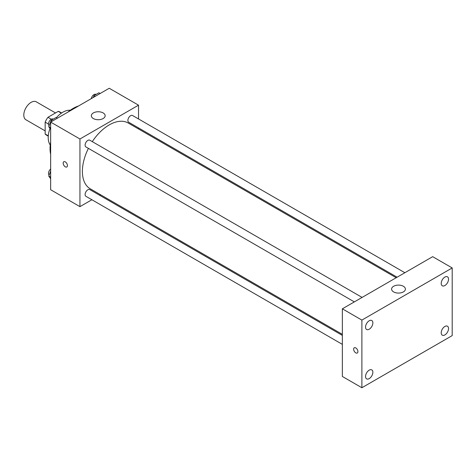 <?xml version="1.0" encoding="UTF-8"?>
<svg xmlns="http://www.w3.org/2000/svg" width="476" height="476" viewBox="0 0 476 476"><rect width="100%" height="100%" fill="white"/><g stroke="black" fill="none" stroke-linecap="round" stroke-linejoin="round"><path stroke-width="0.71" d="M55.513 112.931L36.301 101.84A10.359 5.98 120 0 0 28.322 104.613A10.359 5.98 120 0 0 23.8 115.037A10.359 5.98 120 0 0 25.942 119.779L45.16 130.87M51.289 119.226L47.957 117.298L58.233 111.366A13.364 7.717 120 0 1 59.774 111.919L61.63 112.985M48.284 135.815L45.16 134.006A13.364 7.717 120 0 0 46.41 135.071L48.26 136.136M45.16 134.006L45.16 122.142A13.364 7.717 120 0 1 47.957 117.298M48.492 124.069L45.16 122.142M61.356 113.175L58.233 111.366M50.23 144.99A20.712 11.96 -60 0 1 49.998 128.46M56.43 117.643A20.712 11.96 -60 0 1 70.275 110.265M50.652 154.26A32.796 18.933 -60 0 1 50.652 142.056M67.949 112.098A32.796 18.933 -60 0 1 78.516 105.999M91.88 199.753L79.944 206.643L50.652 189.734L50.652 122.082L109.236 88.262L138.528 105.172L138.528 118.958M100.555 194.744L99.645 195.273M88.411 148.363A37.973 21.926 120 0 0 82.384 171.408A37.973 21.926 120 0 0 90.25 188.793L342.351 334.342M396.193 277.734L128.222 123.022A37.973 21.926 120 0 0 92.29 141.64M138.528 127.919L138.528 128.972M79.944 206.643L79.944 138.998L138.528 105.172M404.868 272.724L132.56 115.507A3.879 2.243 120 0 0 129.567 116.549A3.879 2.243 120 0 0 127.877 120.452A3.879 2.243 120 0 0 128.681 122.231L397.109 277.205M342.351 335.401L89.791 189.585A3.879 2.243 120 0 0 86.805 190.626A3.879 2.243 120 0 0 85.109 194.529A3.879 2.243 120 0 0 85.912 196.302L342.351 344.362M354.34 301.897L85.912 146.923A3.879 2.243 -60 0 1 85.912 142.443A3.879 2.243 -60 0 1 89.791 140.2L362.099 297.417M79.944 138.998L50.652 122.082M93.367 118.56A6.902 3.986 180 0 1 91.344 115.739A6.902 3.986 180 0 1 98.252 111.753A6.902 3.986 180 0 1 105.154 115.739A6.902 3.986 180 0 1 100.894 119.422A6.902 3.986 180 0 1 93.367 118.56M67.431 165.594A3.023 1.743 60 0 1 66.807 166.981A3.023 1.743 60 0 1 63.79 165.237A3.023 1.743 60 0 1 63.79 161.745A3.023 1.743 60 0 1 66.116 162.554A3.023 1.743 60 0 1 67.431 165.594M66.813 166.981A3.023 1.743 60 0 1 63.79 165.231A3.023 1.743 60 0 1 63.79 161.745M342.351 376.468L342.351 308.817L432.672 256.671L452.2 267.946L452.2 335.598L361.885 387.738L342.351 376.468M361.885 387.738L361.885 320.092L342.351 308.817M357.916 351.627A3.023 1.743 60 0 1 357.292 353.008A3.023 1.743 60 0 1 354.269 351.264A3.023 1.743 60 0 1 354.269 347.777A3.023 1.743 60 0 1 356.595 348.587A3.023 1.743 60 0 1 357.916 351.627M361.885 320.092L452.2 267.946M403.38 291.907A6.902 3.986 180 0 1 395.853 292.77A6.902 3.986 180 0 1 391.593 289.087A6.902 3.986 180 0 1 398.495 285.1A6.902 3.986 180 0 1 405.403 289.087A6.902 3.986 180 0 1 403.38 291.907M444.876 277.08A5.176 2.987 120 0 0 441.216 283.422A5.176 2.987 120 0 0 442.287 285.79A5.176 2.987 120 0 0 447.464 282.803A5.176 2.987 120 0 0 447.464 276.824A5.176 2.987 120 0 0 444.876 277.08M369.203 320.77A5.176 2.987 120 0 0 365.544 327.113A5.176 2.987 120 0 0 366.615 329.481A5.176 2.987 120 0 0 371.792 326.488A5.176 2.987 120 0 0 371.792 320.515A5.176 2.987 120 0 0 369.203 320.77M369.203 370.149A5.176 2.987 120 0 0 365.544 376.492A5.176 2.987 120 0 0 366.615 378.866A5.176 2.987 120 0 0 371.792 375.873A5.176 2.987 120 0 0 371.792 369.894A5.176 2.987 120 0 0 369.203 370.149M444.876 326.465A5.176 2.987 120 0 0 441.216 332.807A5.176 2.987 120 0 0 442.287 335.175A5.176 2.987 120 0 0 447.464 332.188A5.176 2.987 120 0 0 447.464 326.209A5.176 2.987 120 0 0 444.876 326.465M357.292 353.008A3.023 1.743 60 0 1 354.269 351.264A3.023 1.743 60 0 1 354.269 347.777M50.652 129.389L48.748 126.681L51.212 120.321L56.144 117.477L57.388 118.191M50.652 127.782L48.748 126.681M52.455 121.041L51.212 120.321M53.288 119.125L53.175 119.059A3.879 2.243 120 0 0 50.188 120.101A3.879 2.243 120 0 0 48.492 124.004A3.879 2.243 120 0 0 49.135 125.67M93.26 97.485L93.98 95.628L98.913 92.784L100.156 93.504M95.224 96.348L93.98 95.628M96.051 94.432L95.944 94.373A3.879 2.243 120 0 0 93.231 95.135A3.879 2.243 120 0 0 91.321 98.603M50.652 178.774L48.748 176.06L50.652 171.152M50.652 177.161L48.748 176.06M50.652 169.045A3.879 2.243 120 0 0 48.492 173.389A3.879 2.243 120 0 0 49.135 175.055"/></g></svg>
